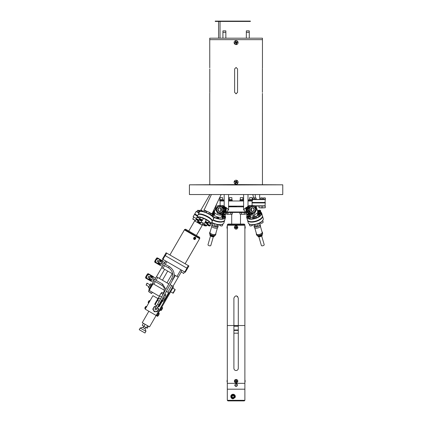 <?xml version="1.0" encoding="UTF-8"?>
<svg xmlns="http://www.w3.org/2000/svg" width="422" height="422" viewBox="0 0 422 422"><rect width="100%" height="100%" fill="white"/><g stroke="black" fill="none" stroke-linecap="round" stroke-linejoin="round"><path stroke-width="0.63" d="M189.425 184.82L235.729 184.588L236.093 184.957L189.425 184.82L189.425 194.542L282.766 194.542L282.766 184.82L236.093 184.957L236.462 184.588L282.766 184.82M282.766 194.542L189.425 194.542M234.906 181.782L235.049 181.492M237.56 92.36L236.093 93.821L234.632 92.36L234.632 68.934L236.093 67.473L237.56 68.934L237.56 92.36L235.945 93.816M262.426 93.394L262.447 184.588M262.405 92.36C262.452 94.248 262.452 94.248 262.405 92.36L262.405 68.934C262.452 67.045 262.452 67.045 262.405 68.934M262.442 67.589L262.41 68.369M209.76 67.847L209.745 39.657L262.447 39.657L262.447 38.191L209.745 38.191L209.745 39.657L262.447 39.657L262.447 67.473M237.517 43.978L236.093 44.648L234.674 43.978M209.787 68.934C209.739 67.045 209.739 67.045 209.787 68.934L209.787 92.36C209.739 94.248 209.739 94.248 209.787 92.36M209.75 93.705L209.781 92.924M209.745 93.821L209.76 184.588M234.632 68.934L236.093 67.473M237.117 41.957L237.328 42.443M236.779 43.777L236.273 43.972M236.52 180.991L236.99 181.302L236.093 181.671M237 181.307L236.584 181.017M220.11 205.593L220.11 200.983L224.188 200.983M252.082 205.593L252.082 200.983L248.004 200.983M236.236 206.226L236.441 206.49L235.851 206.295M235.956 206.754L228.582 206.49L236.441 206.49M228.582 206.136L243.61 206.136M243.61 200.983L228.582 200.983M198.91 213.031L196.177 211.454L197.617 212.013M196.177 211.454L194.742 213.938L197.681 215.631M197.58 215.848L194.742 213.938M222.426 224.214A7.554 3.27 -163.9 0 1 222.31 224.261A7.554 3.27 -163.9 0 1 211.696 222.426M211.733 222.347A7.786 3.371 16.1 0 0 222.552 224.161A7.786 3.371 16.1 0 0 223.924 222.874L224.641 220.389A7.786 3.371 -163.9 0 1 212.809 220.068M212.946 219.783A7.554 3.27 16.1 0 0 223.264 221.323A7.554 3.27 -163.9 0 1 223.143 221.371A7.554 3.27 -163.9 0 1 212.946 219.783M218.596 217.873A7.786 3.371 16.1 0 0 216.961 217.356M216.713 217.615A7.554 3.27 -163.9 0 1 218.591 218.206M217.647 218.269A1.008 0.438 16.1 0 0 217.615 218.221A1.008 0.438 16.1 0 0 216.781 217.784M218.359 224.625L217.905 226.197A2.928 1.266 -163.9 0 1 215.336 226.746A2.928 1.266 -163.9 0 1 212.377 225.137A2.928 1.266 -163.9 0 1 212.277 224.573L212.73 223.001M218.047 225.696A3.16 1.371 -163.9 0 1 218.127 226.261A3.16 1.371 -163.9 0 1 215.352 226.851A3.16 1.371 -163.9 0 1 212.16 225.116A3.16 1.371 -163.9 0 1 212.055 224.504A3.16 1.371 -163.9 0 1 212.419 224.071M218.127 226.261L217.763 227.527A3.16 1.371 -163.9 0 1 214.988 228.117A3.16 1.371 -163.9 0 1 211.797 226.387A3.16 1.371 -163.9 0 1 211.686 225.775L212.055 224.504M217.393 227.959L215.663 233.962A2.928 1.266 -163.9 0 1 213.089 234.511A2.928 1.266 -163.9 0 1 210.135 232.907A2.928 1.266 -163.9 0 1 210.035 232.337L211.77 226.334M215.806 233.466A3.16 1.371 -163.9 0 1 215.885 234.025A3.16 1.371 -163.9 0 1 213.11 234.616A3.16 1.371 -163.9 0 1 209.919 232.886A3.16 1.371 -163.9 0 1 209.813 232.274A3.16 1.371 -163.9 0 1 210.177 231.842M209.813 232.274L209.565 233.123A3.16 1.371 16.1 0 0 209.676 233.741A3.16 1.371 16.1 0 0 209.755 233.867A3.16 1.371 16.1 0 0 212.224 235.318A3.16 1.371 16.1 0 0 215.083 235.402A3.16 1.371 16.1 0 0 215.642 234.88L215.885 234.025M215.02 235.429A3.044 1.319 -163.9 0 1 214.962 235.455A3.044 1.319 -163.9 0 1 212.208 235.37A3.044 1.319 -163.9 0 1 209.834 233.973A3.044 1.319 -163.9 0 1 209.797 233.92M214.265 236.151L214.228 236.294A2.194 0.95 -163.9 0 1 212.298 236.705A2.194 0.95 -163.9 0 1 210.082 235.502A2.194 0.95 -163.9 0 1 210.008 235.075L210.045 234.933M213.326 236.774L210.805 245.509A1.466 0.633 -163.9 0 1 209.518 245.783A1.466 0.633 -163.9 0 1 208.041 244.982A1.466 0.633 -163.9 0 1 207.993 244.697L210.515 235.961M212.867 223.064A3.661 1.583 16.1 0 0 214.27 223.961M217.356 224.678A3.661 1.583 16.1 0 0 218.211 224.609M216.75 203.794L214.46 211.733A4.394 1.904 16.1 0 0 218.422 214.856A4.394 1.904 16.1 0 0 222.869 214.255L222.473 215.637M213.986 213.379L214.46 211.733A4.394 1.904 16.1 0 0 214.877 212.952A4.394 1.904 16.1 0 0 219.303 215.041A4.394 1.904 16.1 0 0 222.869 214.255A1.757 0.76 -163.9 0 0 224.768 214.687A1.757 0.76 -163.9 0 0 225.485 214.044M214.118 214.972A4.394 1.904 16.1 0 0 214.244 215.136A4.394 1.904 16.1 0 0 218.111 217.114A4.394 1.904 16.1 0 0 221.903 216.85M212.989 219.698A7.786 3.371 16.1 0 0 223.386 221.27A7.786 3.371 16.1 0 0 224.757 219.983L225.475 217.499A7.786 3.371 -163.9 0 1 224.689 218.485M224.947 217.847A7.554 3.27 16.1 0 0 225.053 215.779A7.786 3.371 -163.9 0 1 225.475 217.499M224.377 218.665A7.786 3.371 -163.9 0 1 214.249 217.494M214.381 217.209A7.554 3.27 16.1 0 0 223.402 218.67M216.818 217.826A1.008 0.438 -163.9 0 1 217.251 217.325A1.008 0.438 -163.9 0 1 218.559 217.826A1.008 0.438 -163.9 0 1 218.127 218.332A1.008 0.438 -163.9 0 1 216.818 217.826M222.848 218.211A1.008 0.438 -163.9 0 1 222.204 217.826A1.008 0.438 -163.9 0 1 222.294 217.377A1.008 0.438 -163.9 0 1 223.249 217.425M222.758 214.65A1.008 0.438 -163.9 0 1 223.607 214.729M223.206 215.521A1.008 0.438 -163.9 0 1 222.605 215.178M212.888 211.965A1.008 0.438 -163.9 0 1 213.896 212.44A1.008 0.438 -163.9 0 1 213.69 212.925A1.008 0.438 -163.9 0 1 212.53 212.714M212.292 214.629A1.008 0.438 -163.9 0 1 213.537 215.136A1.008 0.438 -163.9 0 1 213.237 215.631A1.008 0.438 -163.9 0 1 211.976 215.294M256.085 206.031L257.731 211.733A4.394 1.904 -16.1 0 1 257.315 212.952A4.394 1.904 -16.1 0 1 252.889 215.041A4.394 1.904 -16.1 0 1 249.323 214.255A4.394 1.904 -16.1 0 0 253.764 214.856A4.394 1.904 -16.1 0 0 257.731 211.733L258.206 213.379M250.483 216.977A4.394 1.904 -16.1 0 0 252.403 217.325M252.741 217.309A4.394 1.904 -16.1 0 0 255.801 216.56M256.085 216.428A4.394 1.904 -16.1 0 0 257.631 215.452M247.097 215.853A7.554 3.27 -16.1 0 0 247.076 217.636M248.769 218.665A7.554 3.27 -16.1 0 0 254.313 218.469M255.801 218.042A7.554 3.27 -16.1 0 0 260.052 215.758M261.118 215.125A7.786 3.371 163.9 0 1 260.944 215.336A7.786 3.371 163.9 0 1 254.503 218.744A7.786 3.371 163.9 0 1 247.751 218.633M247.266 218.306A7.786 3.371 163.9 0 1 246.717 217.499A7.786 3.371 163.9 0 1 247.07 215.848M246.717 217.499L247.434 219.983A7.786 3.371 -16.1 0 0 248.806 221.27A7.786 3.371 -16.1 0 0 261.661 217.821A7.786 3.371 -16.1 0 0 261.93 217.483A7.786 3.371 -16.1 0 0 262.4 215.663L261.682 213.179A7.786 3.371 163.9 0 1 261.149 215.088M261.519 218.026A7.554 3.27 163.9 0 1 249.049 221.371A7.554 3.27 163.9 0 1 248.927 221.323A7.554 3.27 -16.1 0 0 261.519 218.026A7.554 3.27 -16.1 0 0 261.851 217.588A7.554 3.27 163.9 0 1 261.777 217.694A7.554 3.27 163.9 0 1 261.519 218.026M260.189 211.839A7.786 3.371 163.9 0 1 260.316 211.886A7.786 3.371 163.9 0 1 260.664 212.05M260.854 212.16A7.786 3.371 163.9 0 1 261.682 213.179M261.244 214.302A7.554 3.27 -16.1 0 0 260.843 212.229M260.68 212.108A7.554 3.27 -16.1 0 0 260.073 211.786A7.554 3.27 -16.1 0 0 259.599 211.622M260.036 212.44A1.008 0.438 163.9 0 1 258.728 212.946A1.008 0.438 163.9 0 1 258.296 212.44A1.008 0.438 163.9 0 1 259.604 211.939A1.008 0.438 163.9 0 1 260.036 212.44M254.266 218.316A1.008 0.438 163.9 0 1 253.633 217.826A1.008 0.438 163.9 0 1 254.171 217.478M262.684 220.479A7.554 3.27 163.9 0 1 262.611 220.585A7.554 3.27 163.9 0 1 262.352 220.917A7.554 3.27 163.9 0 1 249.882 224.261A7.554 3.27 163.9 0 1 249.761 224.214M247.55 220.389L248.268 222.874A7.786 3.371 -16.1 0 0 249.639 224.161A7.786 3.371 -16.1 0 0 262.495 220.711A7.786 3.371 -16.1 0 0 262.764 220.374A7.786 3.371 -16.1 0 0 263.233 218.554L262.516 216.069A7.786 3.371 163.9 0 1 261.777 218.227A7.786 3.371 163.9 0 1 253.759 221.956A7.786 3.371 163.9 0 1 247.55 220.389A7.786 3.371 163.9 0 1 247.508 220.178M254.086 217.699A7.786 3.371 -16.1 0 0 253.596 217.873M253.601 218.206A7.554 3.27 163.9 0 1 254.176 218M259.461 223.001L259.915 224.573A2.928 1.266 163.9 0 1 259.388 225.628A2.928 1.266 163.9 0 1 256.391 226.814A2.928 1.266 163.9 0 1 254.287 226.192L253.833 224.625M259.767 224.071A3.16 1.371 163.9 0 1 260.137 224.504A3.16 1.371 163.9 0 1 259.572 225.649A3.16 1.371 163.9 0 1 256.333 226.93A3.16 1.371 163.9 0 1 254.06 226.261A3.16 1.371 163.9 0 1 254.144 225.696M260.137 224.504L260.506 225.775A3.16 1.371 163.9 0 1 259.936 226.915A3.16 1.371 163.9 0 1 256.697 228.196A3.16 1.371 163.9 0 1 254.429 227.527L254.06 226.261M260.421 226.334L262.157 232.337A2.928 1.266 163.9 0 1 261.629 233.392A2.928 1.266 163.9 0 1 258.633 234.579A2.928 1.266 163.9 0 1 256.529 233.962L254.798 227.959M262.009 231.842A3.16 1.371 163.9 0 1 262.378 232.274A3.16 1.371 163.9 0 1 261.814 233.413A3.16 1.371 163.9 0 1 258.575 234.695A3.16 1.371 163.9 0 1 256.302 234.025A3.16 1.371 163.9 0 1 256.386 233.466M256.302 234.025L256.55 234.88A3.16 1.371 -16.1 0 0 257.109 235.402A3.16 1.371 -16.1 0 0 262.062 234.268A3.16 1.371 -16.1 0 0 262.437 233.867A3.16 1.371 -16.1 0 0 262.626 233.123L262.378 232.274M262.394 233.92A3.044 1.319 163.9 0 1 262.357 233.973A3.044 1.319 163.9 0 1 261.999 234.358A3.044 1.319 163.9 0 1 257.225 235.455A3.044 1.319 163.9 0 1 257.167 235.429M261.735 235.297A2.342 1.013 163.9 0 1 257.953 236.083M253.981 224.609A3.661 1.583 -16.1 0 0 254.835 224.678M257.921 223.961A3.661 1.583 -16.1 0 0 259.229 223.154A3.661 1.583 -16.1 0 0 259.324 223.064M262.141 234.933L262.183 235.075A2.194 0.95 163.9 0 1 261.788 235.866A2.194 0.95 163.9 0 1 259.541 236.758A2.194 0.95 163.9 0 1 257.963 236.294L257.921 236.151M261.677 235.961L264.198 244.697A1.466 0.633 163.9 0 1 263.94 245.229A1.466 0.633 163.9 0 1 262.437 245.82A1.466 0.633 163.9 0 1 261.387 245.509L258.865 236.774M206.1 211.042A4.394 1.261 25.3 0 1 210.082 212.952A4.394 1.261 25.3 0 1 210.167 213.015A4.394 1.261 25.3 0 0 206.1 211.042M200.002 211.554L200.292 211.464A7.554 2.168 25.3 0 1 210.863 215.136A7.554 2.168 25.3 0 1 213.321 217.631L213.437 217.91A7.786 2.231 -154.7 0 0 210.9 215.336A7.786 2.231 -154.7 0 0 200.002 211.554A7.786 2.231 -154.7 0 0 199.395 212.008L198.219 214.492A7.786 2.231 25.3 0 1 202.639 214.429A7.786 2.231 25.3 0 1 209.729 217.821A7.786 2.231 25.3 0 1 212.298 221.149A7.786 2.231 25.3 0 1 212.166 221.339M212.008 220.653A7.554 2.168 -154.7 0 0 209.497 218.026A7.554 2.168 -154.7 0 0 198.788 214.408M212.298 221.149L213.474 218.665A7.786 2.231 -154.7 0 0 213.437 217.91M247.667 206.585A3.513 3.46 90 0 0 245.952 209.607M248.827 205.989L246.685 209.618L248.896 213.368L246.532 209.618L245.942 209.618A3.513 3.46 90 0 0 247.667 212.656M246.685 209.618L248.663 205.873L248.073 205.873L245.942 209.618L248.073 213.368L248.663 213.368M254.223 209.618A1.873 1.846 -90 0 1 252.382 211.496A1.873 1.846 -90 0 1 250.536 209.618A1.873 1.846 -90 0 1 252.382 207.745A1.873 1.846 -90 0 1 254.223 209.618M250.726 209.618A1.641 1.614 90 0 0 252.34 211.258A1.641 1.614 90 0 0 253.954 209.618A1.641 1.614 90 0 0 252.34 207.983A1.641 1.614 90 0 0 250.726 209.618M251.169 210.752A1.641 1.614 90 0 0 251.169 208.489M254.35 213.527L256.571 209.618L254.392 205.593L249.054 205.593L246.764 209.618L247.529 209.618L249.819 205.593L247.682 209.618L249.903 213.527L254.392 213.648L249.819 213.648L247.682 209.618M254.35 205.709L249.903 205.709M256.571 209.618L254.392 213.648M254.392 205.593L256.681 209.618M249.903 213.527L249.054 213.648L246.764 209.618M246.712 207.424L246.19 207.424L243.642 209.618L245.425 211.818L246.712 211.818M243.61 194.774L243.61 210.003L243.642 209.618L246.664 207.482M225.527 207.482L228.55 209.618L228.582 210.003L228.582 194.774M221.655 209.618A1.873 1.846 90 0 1 219.809 211.496A1.873 1.846 90 0 1 217.968 209.618A1.873 1.846 90 0 1 219.809 207.745A1.873 1.846 90 0 1 221.655 209.618M218.237 209.618A1.641 1.614 -90 0 0 219.851 211.258A1.641 1.614 -90 0 0 221.466 209.618A1.641 1.614 -90 0 0 219.851 207.983A1.641 1.614 -90 0 0 218.237 209.618M221.022 208.489A1.641 1.614 -90 0 0 221.022 210.752M223.38 213.252L224.119 213.368L226.25 209.618L224.119 205.873L223.528 205.873L225.659 209.618L223.317 213.368M215.51 209.618L217.794 205.593L215.621 209.618L217.842 213.527L222.373 213.648L217.794 213.648L215.621 209.618M217.794 205.593L222.373 205.593L217.842 205.709M222.288 213.527L224.662 209.618L222.373 213.648L223.138 213.648L225.427 209.618L223.138 205.593L222.373 205.593L224.662 209.618L225.427 209.618M224.509 209.618L222.288 205.709M223.444 213.252L225.506 209.618L226.25 209.618A3.513 3.46 -90 0 1 224.551 212.635M225.506 209.618L223.444 205.989M226.239 209.607A3.513 3.46 -90 0 0 224.525 206.585M225.48 211.818L226.767 211.818L228.55 209.618L226.002 207.424L225.48 207.424M255.737 207.951L255.943 206.031L254.645 206.031L265.021 206.031L265.259 202.929L252.082 202.692L265.021 202.692L265.259 199.59L252.198 199.59M249.682 200.635L249.682 200.983M252.198 199.358L265.259 199.59M252.082 202.46L265.259 202.46M249.27 38.191L249.27 32.336L246.342 32.336L246.342 30.875L249.27 30.875L249.27 32.336M246.342 38.191L246.342 32.336M225.849 38.191L225.849 32.336L222.922 32.336L222.922 30.875L225.849 30.875L225.849 32.336M222.922 38.191L222.922 32.336M181.027 271.847L183.765 273.43L181.027 271.847L181.893 270.349M168.61 292.699L169.117 292.995L172.978 286.301L171.712 285.567L167.845 292.261L166.363 291.407L168.61 292.699L164.744 299.393L163.551 298.707M154.083 280.852L152.585 283.447L164.348 290.241L153.851 284.18L155.349 281.579M171.712 285.567L170.103 284.639M168.832 283.906L156.446 276.753L154.816 279.58M180.848 269.748L176.982 276.442L178.248 277.17L172.835 286.554L173.463 286.918L156.773 315.825L156.145 315.461L165.25 299.689L164.744 299.393M193.74 237.797C195.244 236.716 195.866 237.074 195.602 238.873C194.183 239.997 193.561 239.638 193.74 237.797M185.116 263.755L199.606 238.657L184.393 229.874L184.614 229.489L199.828 238.277L199.606 238.657L184.393 229.874L182.879 232.585M169.902 254.972L182.642 232.907M194.98 238.119A0.659 0.575 120 0 0 194.843 237.702M194.21 238.799A0.659 0.575 120 0 0 194.637 238.71M182.995 232.422L183.96 230.628M193.545 238.509L194.584 239.606M148.275 276.647A0.733 0.733 0 0 0 148.544 277.65A0.733 0.733 0 0 0 149.541 277.381A0.733 0.733 0 0 0 149.272 276.384A0.733 0.733 0 0 0 148.275 276.647M153.091 283.742L149.224 290.436L148.718 290.141L152.585 283.447M159.442 296.334L149.224 290.436M169.117 292.995L165.25 299.689M184.614 229.489L185.617 229.225L199.559 237.275L199.828 238.277M196.388 235.444L202.544 224.784M188.782 231.056L194.642 220.912L202.249 225.301L194.642 220.912L194.938 220.395M148.423 301.661C148.075 302.268 148.075 302.268 148.423 301.661C148.075 302.268 148.075 302.268 148.423 301.661L148.945 301.698L148.649 301.266C149.003 300.664 149.003 300.664 148.649 301.266C149.003 300.664 149.003 300.664 148.649 301.266L149.056 301.503M149.989 300.823L149.604 300.601L148.322 302.822L148.143 302.152M148.708 303.043L148.322 302.822M161.7 309.822L162.354 308.688L161.7 309.822M147.246 283.141L146.133 285.066L146.946 283.22L150.063 284.766L150.596 283.842L149.087 286.459L149.842 285.541L150.823 286.105L149.652 288.136L148.417 287.614L149.483 288.421L149.652 288.136M150.686 284.085L149.842 285.541M148.671 287.572L149.087 286.459L148.417 287.614M151.662 284.65L151.825 284.365L150.849 283.8M151.825 284.365L150.823 286.105M149.704 288.221L150.258 287.451M157.401 260.838A0.733 0.733 0 0 0 157.691 261.835A0.733 0.733 0 0 0 158.683 261.545A0.733 0.733 0 0 0 158.398 260.553A0.733 0.733 0 0 0 157.401 260.838M173.036 279.327C175.283 274.078 174.017 269.811 169.227 266.535L162.259 262.684L161.552 263.966L168.515 267.812C172.572 270.597 173.653 274.194 171.754 278.615L173.036 279.327L156.377 309.495A0.733 0.733 0 0 0 156.093 308.498A0.733 0.733 0 0 0 155.096 308.783A0.733 0.733 0 0 0 155.38 309.78A0.733 0.733 0 0 0 156.377 309.495M162.56 308.097L161.927 309.194L162.56 308.097M160.624 309.421L160.196 310.149L160.967 310.592L161.927 309.194L161.288 310.291L161.389 309.864L160.624 309.421L161.468 307.954L162.233 308.398L161.389 309.864M161.737 307.327L161.468 307.954M161.89 307.221L162.655 307.664M184.63 271.932L183.507 273.498M173.263 293.121L175.162 289.824L175.056 289.423L172.862 293.227L173.263 293.121L170.578 291.913M172.772 288.11L175.056 289.423L175.162 289.824M165.276 295.716L165.862 294.698L164.865 294.123M158.013 306.53L159.236 306.562L161.505 302.632L160.492 302.046M158.435 306.778L162.301 300.079L161.747 299.762M159.221 301.313L157.575 300.364L158.878 298.106L158.371 297.811L157.068 300.068L157.575 300.364L155.011 304.8L156.747 305.797M160.481 299.029L158.878 298.106M162.301 300.079L162.808 300.374L161.505 302.632M155.011 304.8L154.8 303.998L157.068 300.068M162.881 297.71L163.979 298.343L165.445 295.811L164.295 295.147M163.029 294.419L161.009 293.248L159.542 295.785L161.615 296.982M163.81 293.517L161.758 292.33L161.172 293.343M162.903 299.831L164.111 300.527L164.759 299.404L164.111 300.527L162.792 300.026M149.209 290.426L148.56 291.555L151.735 293.385L152.384 292.261L151.735 293.385M148.56 291.555L151.429 293.469M145.084 307.443C144.735 308.049 144.735 308.049 145.084 307.443C144.735 308.049 144.735 308.049 145.084 307.443L145.49 307.68L145.717 307.285L145.316 307.047C145.664 306.446 145.664 306.446 145.316 307.047C145.664 306.446 145.664 306.446 145.316 307.047L145.717 307.285M146.65 306.604L146.265 306.383L144.983 308.603L144.804 307.933M145.368 308.825L144.983 308.603M158.361 315.603L159.015 314.469L158.361 315.603M188.286 265.586L186.819 268.123L165.266 255.679L166.732 253.142L188.919 265.955L185.258 272.29L184.752 272L186.946 268.197L187.452 268.487M166.732 253.142L166.099 252.778L164.633 255.315L186.946 268.197M157.49 307.48A2.416 2.416 0 0 1 154.531 311.23A2.416 2.416 0 0 1 156.209 306.768M156.314 306.578L154.257 306.578L152.78 309.136L154.257 311.7L157.216 311.7L158.693 309.136L157.612 307.258M193.883 238.103L194.067 237.776L193.883 238.103L194.431 238.419L194.062 239.052L194.347 239.216L194.711 238.578L195.259 238.894L195.449 238.572L194.901 238.256L195.265 237.623L194.985 237.459L194.616 238.092L194.284 237.902M165.139 255.605L162.945 259.409L162.438 259.119L164.633 255.315M162.945 259.409L184.752 272M157.897 258.828L157.897 258.828A2.374 2.374 0 0 1 159.226 259.14L160.392 261.529A2.374 2.374 0 0 1 160.371 261.645M158.677 263.476L159.664 262.927L156.857 263.249C154.135 261.846 156.652 257.483 159.226 259.14L160.328 260.559M160.402 260.975A2.374 2.374 0 0 0 160.334 260.58L160.397 261.492A2.374 2.374 0 0 0 160.413 261.06M158.261 263.555A2.374 2.374 0 0 0 158.656 263.486L157.738 263.544A2.374 2.374 0 0 0 158.176 263.56M156.878 263.259A2.374 2.374 0 0 0 157.696 263.539L156.857 263.249L155.76 261.83M158.382 258.844L159.226 259.14A2.374 2.374 0 0 1 160.318 260.516M159.664 262.927A2.374 2.374 0 0 1 158.719 263.465M160.603 261.772L160.603 259.715L162.349 260.722L161.046 259.968L161.262 260.77L160.666 261.804M155.734 259.567L156.599 258.074L157.395 257.863L158.044 258.238L155.481 259.715L155.481 262.674L154.837 262.299L154.621 261.498L155.481 260.01M158.767 264.568L160.007 265.285L158.767 264.568L158.925 264.288M159.933 263.075L159.284 264.193L158.487 264.409L158.044 264.151L159.922 263.07M159.284 264.193L160.302 264.779L160.007 265.285M161.325 260.131L161.167 260.411M156.831 263.233A2.374 2.374 0 0 1 155.771 261.867M155.676 261.323A2.374 2.374 0 0 1 155.692 260.896L155.75 261.809A2.374 2.374 0 0 1 155.681 261.408M155.976 260.031L155.697 260.854A2.374 2.374 0 0 1 155.792 260.443M155.808 260.4A2.374 2.374 0 0 1 155.945 260.089M157.406 258.908L155.987 260.01A2.374 2.374 0 0 1 156.209 259.694M156.23 259.667A2.374 2.374 0 0 1 156.963 259.082M156.973 259.076A2.374 2.374 0 0 1 157.369 258.918M158.35 258.844L157.427 258.902A2.374 2.374 0 0 1 157.828 258.834M155.481 262.674L158.044 264.151M160.603 259.715L158.044 258.238M161.262 260.77L162.275 261.355L161.689 262.373M160.302 264.779L160.956 263.639M162.423 266.409L160.102 265.121M196.288 218.549L193.134 216.729L193.666 217.441L192.801 218.944L195.539 220.527L196.161 219.445M203.794 223.291L204.142 223.486L203.794 223.291M197.427 216.164L194.452 214.445L193.134 216.729M194.932 214.318L194.452 214.445M158.05 315.645L157.628 316.373L156.863 315.93L158.551 313.003L159.321 313.446L158.05 315.645L157.285 315.202M158.129 313.736L158.899 314.179M158.915 314.411L158.261 315.545L158.915 314.411M158.588 314.976C157.649 316.606 157.649 316.606 158.588 314.976C159.527 313.346 159.527 313.346 158.588 314.976M148.776 274.648A2.374 2.374 0 0 1 150.095 274.965L151.255 277.354A2.374 2.374 0 0 1 151.229 277.512M149.546 279.301L150.496 278.778L147.721 279.069C144.999 277.665 147.515 273.303 150.095 274.965L151.192 276.378M151.271 276.8A2.374 2.374 0 0 0 151.197 276.405L151.261 277.312A2.374 2.374 0 0 0 151.276 276.885M149.124 279.38A2.374 2.374 0 0 0 149.52 279.306L148.602 279.369A2.374 2.374 0 0 0 149.04 279.385L149.056 279.385M147.747 279.084A2.374 2.374 0 0 0 148.56 279.364L147.721 279.069L146.624 277.655M149.246 274.669L150.095 274.965A2.374 2.374 0 0 1 151.181 276.341M150.496 278.778A2.374 2.374 0 0 1 149.989 279.127M149.979 279.132A2.374 2.374 0 0 1 149.583 279.29M155.612 278.203L153.339 276.837L153.144 277.18L153.434 276.668L151.915 275.793L153.339 276.837M153.286 282.228L150.965 280.941M146.603 275.392L147.463 273.899L148.259 273.683L148.908 274.057L146.344 275.534L146.344 278.494L145.701 278.124L145.484 277.323L146.344 275.83M149.351 280.229L150.87 281.11L151.166 280.604L150.153 280.018L148.908 279.976L150.738 278.916M151.472 277.65L151.472 275.534L151.915 275.793L152.126 276.595L151.503 277.671M150.775 278.937L150.153 280.018M152.126 276.595L153.144 277.18L152.521 278.256M151.166 280.604L151.788 279.522M152.194 275.956L152.031 276.231M147.7 279.058A2.374 2.374 0 0 1 146.634 277.692M146.54 277.148A2.374 2.374 0 0 1 146.555 276.721L146.619 277.629A2.374 2.374 0 0 1 146.545 277.233M146.84 275.851L146.561 276.679A2.374 2.374 0 0 1 146.656 276.268M146.671 276.225A2.374 2.374 0 0 1 146.809 275.909M148.27 274.733L146.856 275.83A2.374 2.374 0 0 1 147.072 275.513M147.093 275.487A2.374 2.374 0 0 1 148.233 274.743M149.214 274.664L148.296 274.727A2.374 2.374 0 0 1 148.692 274.653M146.344 278.494L148.908 279.976M151.472 275.534L148.908 274.057M140.199 328.026L139.234 329.698L144.962 333.011L145.933 331.333L140.199 328.026L142.599 327.382L145.289 328.933L145.933 331.333M156.145 315.461L145.189 309.136L152.949 295.695L157.933 298.576M162.37 301.134L163.905 302.02M148.845 311.246L142.261 322.656L149.552 326.865L156.14 315.456M148.417 326.211L147.246 328.242L146.439 327.778L147.616 325.747M143.396 323.31L142.225 325.341L143.928 326.327L145.099 324.296M146.439 327.778L143.928 326.327M164.939 262.563L162.201 260.981L164.939 262.563L165.804 261.06M180.183 273.825L179.593 274.843M176.982 276.442L174.18 274.822M172.667 273.947L162.987 268.36L164.559 265.628M172.978 286.301L181.154 272.143M163.277 264.921L161.716 267.627L162.987 268.36M164.622 262.595L164.01 263.655M195.259 238.894L194.241 238.198L195.449 238.572M194.336 238.04L194.901 238.256M194.616 238.092L194.067 237.776M193.809 237.844A1.139 0.986 -60 0 1 195.523 238.831A1.139 0.986 -60 0 1 193.809 237.844M226.018 21.1L250.367 21.1L250.367 21.438L215.231 21.438L215.231 21.1L226.018 21.1M236.726 227.163L236.726 227.669M236.278 228.07L235.914 228.07M235.439 227.595L235.465 227.163M235.914 226.762L236.278 226.762M236.109 295.875L236.615 295.938M237.317 296.249L237.686 296.56M244.881 325.536L238.293 325.536L238.293 298.074C236.826 295.236 235.36 295.236 233.899 298.074L233.899 325.536L227.31 325.536L227.31 224.789L244.881 224.789L244.881 225.227L227.31 225.227L244.881 225.227L244.881 325.536L233.899 325.536L233.899 368.343C234.031 369.677 234.759 370.411 236.093 370.537C237.428 370.411 238.161 369.677 238.293 368.343L238.293 325.536L227.31 325.536L227.31 389.189L244.881 389.189L227.31 389.189L227.31 400.314L244.881 400.314L244.881 383.334L227.31 383.334L244.881 383.334L244.881 325.536M237.312 227.163L237.312 227.669M236.341 228.708L235.861 228.708M234.875 227.653L234.88 227.163M235.851 226.123L236.32 226.118M227.31 224.789L228.044 224.056L244.148 224.056L244.881 224.789M235.17 227.163A0.96 0.96 0 0 0 235.159 227.627M235.887 228.355A0.96 0.96 0 0 0 236.304 228.355M237.022 227.669A0.96 0.96 0 0 0 237.022 227.163M234.384 227.416A1.709 1.709 0 0 0 236.093 229.125A1.709 1.709 0 0 0 237.808 227.416A1.709 1.709 0 0 0 236.093 225.707A1.709 1.709 0 0 0 234.384 227.416M235.845 227.163L235.845 226.06L235.972 227.289L234.737 227.163L234.737 227.669L235.972 227.542L234.737 227.669M235.845 226.06L236.346 226.06L236.22 227.289L237.454 227.163L237.454 227.669L236.346 227.669L236.346 228.777L235.845 228.777L235.972 227.542M235.845 228.777L235.845 227.669M236.346 227.669L236.346 228.777M236.346 226.06L236.346 227.163M236.304 226.477A0.96 0.96 0 0 0 235.887 226.477M244.881 226.746A1.709 0.855 90 0 1 244.95 227.416A1.709 0.855 90 0 1 244.881 228.091M244.881 226.055A1.709 0.855 90 0 1 245.214 227.416A1.709 0.855 90 0 1 244.881 228.777M227.31 228.091A1.709 0.855 -90 0 1 227.242 227.416A1.709 0.855 -90 0 1 227.31 226.746M227.31 228.777A1.709 0.855 -90 0 1 226.973 227.416A1.709 0.855 -90 0 1 227.31 226.055M236.341 382.432L235.851 382.432M234.875 381.382L234.88 380.892M235.851 379.853L236.341 379.853M236.12 370.537L236.404 370.516M237.649 369.894L237.918 369.566M238.092 369.25L238.293 368.343M235.914 380.486L236.278 380.486M236.753 380.961L236.726 381.393M236.278 381.799L235.914 381.799M235.439 381.324L235.465 380.892M237.317 380.902L237.312 381.393M233.899 333.174L238.293 333.174M238.293 330.421L233.899 330.421M233.899 330.009L238.293 330.009M233.899 326.217L238.293 326.217M238.293 330.247L233.899 330.247L238.293 330.247M236.093 383.809L237.375 385.091L236.093 386.373L234.817 385.091L236.093 383.809M237.354 384.838A1.282 1.282 0 0 0 235.845 383.835M234.838 384.838A1.282 1.282 0 0 0 237.28 385.581M235.265 396.084A2.258 2.258 0 0 0 230.792 396.543C232.221 393.605 233.73 393.605 235.312 396.543L235.297 396.274M235.254 396.042L235.112 395.62M235.086 395.562L235.312 396.543A2.258 2.258 0 0 0 235.297 396.311M235.107 397.487L235.312 396.543C233.73 399.481 232.221 399.481 230.792 396.543M244.881 400.314L244.296 400.9L227.896 400.9L227.31 400.314M235.249 397.076L235.08 397.535M230.971 397.429A2.258 2.258 0 0 0 231.182 397.814M231.451 398.141A2.258 2.258 0 0 0 232.965 398.801M235.123 397.44A2.258 2.258 0 0 0 235.312 396.543M231.441 396.543A1.609 1.609 0 0 0 233.049 398.152A1.609 1.609 0 0 0 234.658 396.543A1.609 1.609 0 0 0 233.049 394.934A1.609 1.609 0 0 0 231.441 396.543M231.219 396.543A1.83 1.83 0 0 0 233.049 398.373A1.83 1.83 0 0 0 234.88 396.543A1.83 1.83 0 0 0 233.049 394.712A1.83 1.83 0 0 0 231.219 396.543M233.049 397.598L233.967 397.07L233.967 396.015L233.049 395.488L232.137 396.015L232.137 397.07L233.049 397.598M233.967 396.543A0.918 0.918 0 0 0 233.049 395.63A0.918 0.918 0 0 0 232.137 396.543A0.918 0.918 0 0 0 233.049 397.461A0.918 0.918 0 0 0 233.967 396.543M234.384 381.145A1.709 1.709 0 0 0 236.093 382.854A1.709 1.709 0 0 0 237.808 381.145A1.709 1.709 0 0 0 236.093 379.431A1.709 1.709 0 0 0 234.384 381.145M235.17 380.892A0.96 0.96 0 0 0 235.159 381.351M235.887 382.079A0.96 0.96 0 0 0 236.304 382.079M237.022 381.393A0.96 0.96 0 0 0 237.032 380.934M235.845 380.892L235.845 379.784L235.972 381.019L234.737 380.892L234.737 381.393L235.972 381.266L234.737 381.393M237.454 380.892L236.22 381.019L237.454 380.892L237.454 381.393L236.346 381.393L236.346 382.501L235.845 382.501L235.972 381.266M235.845 382.501L235.845 381.393M236.346 381.393L236.346 382.501M235.845 379.784L236.346 379.784L236.22 381.019M236.346 379.784L236.346 380.892M236.304 380.206A0.96 0.96 0 0 0 235.887 380.206M227.31 382.374A1.709 0.855 -90 0 1 227.052 381.103A1.709 0.855 -90 0 1 227.31 379.911M244.881 379.911A1.709 0.855 90 0 1 245.14 381.145A1.709 0.855 90 0 1 244.881 382.374M243.61 206.838L228.582 206.838M225.332 211.992L246.859 211.992M247.223 212.345L225.121 212.519M236.183 182.584L235.497 183.681L236.141 182.394L237.28 183.275L236.141 182.394L236.288 182.156L237.581 182.8L237.28 183.275M235.497 183.681L235.017 183.38L235.903 182.241L234.611 181.597L234.912 181.122L236.009 181.808L236.695 180.716L237.175 181.017L236.484 182.109L237.581 182.8M235.017 183.38L235.708 182.288M237.781 183.259A1.989 1.989 0 0 0 237.153 180.51A1.989 1.989 0 0 0 234.41 181.138A1.989 1.989 0 0 0 235.033 183.881A1.989 1.989 0 0 0 237.781 183.259M235.281 183.042L236.025 182.615M235.202 181.302L235.566 182.198M235.386 182.905L236.051 182.394L235.676 182.267M265.259 202.929L252.082 202.929M254.508 205.799L265.259 205.799M201.405 222.125A7.554 2.168 -154.7 0 0 204.164 223.444M196.81 217.488A7.786 2.231 25.3 0 1 196.852 217.383A7.786 2.231 25.3 0 1 196.874 217.341A7.786 2.231 25.3 0 1 204.923 218.728A7.786 2.231 25.3 0 1 210.931 224.04A7.786 2.231 25.3 0 1 210.91 224.082A7.786 2.231 25.3 0 1 210.842 224.188M212.087 221.597A7.786 2.231 -154.7 0 0 212.108 221.555A7.786 2.231 -154.7 0 0 212.071 220.801A7.786 2.231 -154.7 0 0 206.02 216.206A7.786 2.231 -154.7 0 0 198.635 214.445A7.786 2.231 -154.7 0 0 198.05 214.856A7.786 2.231 -154.7 0 0 198.029 214.898A7.786 2.231 -154.7 0 0 198.008 214.94M198.635 214.445L198.926 214.355A7.554 2.168 25.3 0 1 206.089 216.064A7.554 2.168 25.3 0 1 211.955 220.521L212.071 220.801M210.683 223.929A7.554 2.168 -154.7 0 0 208.758 221.381M207.434 220.448A7.554 2.168 -154.7 0 0 202.133 217.9M200.55 217.435A7.554 2.168 -154.7 0 0 197.174 217.435M249.634 199.242L249.634 197.944M255.215 197.834L254.36 197.992L254.36 199.2L256.117 199.2L256.117 197.992L252.604 197.992L252.604 199.2L252.604 197.992M255.247 199.358L252.604 199.2M262.336 197.992L262.336 199.2L260.58 199.2L260.58 197.992L262.336 197.992M264.589 197.834L263.687 197.992L263.687 199.2L264.568 199.358L261.93 199.2M265.443 199.358L264.568 199.358L265.443 199.358L265.443 197.992L261.93 197.992M261.904 199.311L261.461 199.358M261.012 199.311L260.58 199.2M261.904 197.876L261.461 197.834M261.012 197.876L260.58 197.992M255.943 206.031L255.943 207.766L255.626 207.766M261.777 207.951L258.997 207.766L265.269 207.766L261.777 207.951M261.972 207.951L262.162 206.031L258.997 206.031L258.997 207.766M265.269 207.766L265.269 206.031L262.31 206.031M240.487 224.056L240.487 214.244L245.087 214.255L242.101 214.186M245.087 214.255L242.866 214.255L245.087 214.255L244.343 214.023L244.343 212.519L245.826 212.519L245.826 214.023L245.087 214.255L245.826 214.023M222.558 197.638L219.994 197.638L219.994 199.643L222.558 199.643L222.558 197.638M231.889 199.643L231.889 197.638L229.325 197.638L229.325 199.643L231.889 199.643M240.297 197.638L242.866 197.638L242.866 199.643L240.297 199.643L240.297 197.638M252.198 197.638L252.198 199.643L249.634 199.643L249.634 197.638L252.198 197.638M224.188 199.87L219.672 199.87L219.672 200.635L224.188 200.635M228.582 200.635L232.211 200.635L232.211 199.87L228.582 199.87M243.61 199.87L239.976 199.87L239.976 200.635L243.61 200.635M248.004 200.635L252.52 200.635L252.52 199.87L248.004 199.87M228.576 214.191L227.843 214.023L227.843 212.519L226.366 212.519L226.366 214.023L228.587 214.191M231.546 214.255L227.105 214.255L231.889 214.255L232.29 214.023L231.546 214.255L232.29 214.023L232.29 212.519L230.808 212.519L230.808 214.023L231.546 214.255M225.517 214.023L222.558 214.255L225.517 214.023L225.517 212.519L224.736 212.519M219.593 214.023L220.337 214.255L219.593 214.023L219.593 213.648M220.337 214.255L222.558 214.255L220.337 214.255M221.075 213.648L221.075 214.023L222.558 214.255M224.04 213.368L224.04 214.023M227.105 214.255L227.843 214.023L226.366 214.023L227.105 214.255M227.843 212.519L230.808 212.519M229.325 214.255L227.843 214.023M226.762 212.519L231.889 212.519M239.902 214.023L239.902 212.519L241.384 212.519L241.384 214.023M241.384 212.519L244.343 212.519L241.384 212.519M240.297 212.519L245.43 212.519M247.456 212.519L246.675 212.519L246.675 214.023L251.855 214.255L247.413 214.255L248.152 214.023L247.413 214.255L248.152 214.023L248.152 213.368M247.413 214.255L246.675 214.023M249.634 214.255L251.116 214.023L248.152 214.023M251.116 213.648L251.116 214.023M252.593 214.023L251.855 214.255L252.593 214.023L252.593 213.648M199.057 211.269L197.617 210.256L196.932 211.438L198.456 212.313L199.057 211.269L197.538 210.388L198.736 210.953M198.72 210.894L199.49 211.338C197.111 209.966 197.111 209.966 199.49 211.338L198.72 210.894M198.018 212.197L197.248 211.754M197.538 211.965L196.932 211.438M198.298 210.652L197.538 210.388M199.527 211.264L198.345 210.578L198.509 210.33L199.653 210.995M195.539 220.527L192.87 219.197M198.867 210.304L199.743 210.805M199.595 211.121L198.614 210.557M198.424 222.405L197.533 221.893L198.155 222.035M200.123 223.238L199.574 223.069M204.87 225.912L202.133 224.33L204.997 225.686M197.58 219.524A1.393 0.401 -154.7 0 0 196.151 219.424A1.393 0.401 -154.7 0 0 197.232 220.247A1.393 0.401 -154.7 0 0 198.556 220.564A1.393 0.401 -154.7 0 0 197.58 219.524M200.682 223.206A1.583 0.454 -154.7 0 0 200.825 223.185A1.583 0.454 -154.7 0 0 200.951 223.09A1.583 0.454 -154.7 0 0 200.075 222.194A1.583 0.454 -154.7 0 0 198.382 221.624A1.583 0.454 -154.7 0 0 198.092 221.74L198.662 220.532A1.583 0.454 -154.7 0 0 198.788 220.49A1.583 0.454 -154.7 0 0 198.91 220.4A1.583 0.454 -154.7 0 0 197.681 219.313A1.583 0.454 -154.7 0 0 196.051 219.05A1.583 0.454 -154.7 0 0 196.061 219.203A1.583 0.454 -154.7 0 0 196.135 219.324M198.91 220.4L199.622 218.897A1.583 0.454 -154.7 0 0 198.387 217.815A1.583 0.454 -154.7 0 0 196.763 217.546L196.051 219.05M197.074 219.472L196.874 219.894L196.552 219.482L197.079 219.472L198.261 220.289L197.733 220.3L197.934 219.873M196.874 219.894L197.733 220.3M202.349 210.984L201.885 210.425L201.146 210.414M200.904 210.341A0.95 0.274 25.3 0 1 200.925 210.33A0.95 0.274 25.3 0 1 201.821 210.546A0.95 0.274 25.3 0 1 202.56 211.105A0.95 0.274 25.3 0 1 202.565 211.127M202.987 211.491A1.757 0.506 -154.7 0 0 202.544 211.116L203.209 211.754M200.223 210.246A1.757 0.506 25.3 0 1 200.962 210.356A1.757 0.506 25.3 0 1 202.544 211.116L201.758 210.742L201.463 211.364M199.268 211.807L199.342 211.686A1.757 0.506 -154.7 0 0 199.411 211.976L200.033 210.246L201.758 210.742M199.922 211.58A1.757 0.506 -154.7 0 0 199.342 211.686L199.543 211.29L200.339 211.675M200.033 210.246L199.543 211.29M211.797 215.663L212.962 216.127L212.693 216.697M213.479 218.021L213.917 218.19L213.648 218.707L213.896 218.185M212.962 216.127L214.413 217.14L213.917 218.19M211.691 215.758A1.757 0.506 -154.7 0 0 211.095 215.125A1.757 0.506 -154.7 0 0 209.913 214.508M209.507 214.371L210.43 214.482L211.881 215.494L211.68 215.89M208.753 213.833L209.207 212.936L208.779 213.848M209.207 212.936L210.926 213.437L210.43 214.482M210.926 213.437L212.377 214.45L211.723 215.784M203.789 210.246A1.757 0.506 25.3 0 1 204.528 210.356A1.757 0.506 25.3 0 1 206.115 211.116A1.757 0.506 25.3 0 1 206.632 211.586M203.109 211.29L205.271 212.261M203.604 210.246L205.324 210.742L204.828 211.791M205.324 210.742L206.775 211.754L206.337 212.677M198.44 221.882A1.393 0.401 -154.7 0 0 198.187 222.12A1.393 0.401 -154.7 0 0 199.131 222.874A1.393 0.401 -154.7 0 0 200.445 223.275A1.393 0.401 -154.7 0 0 200.592 223.254A1.393 0.401 -154.7 0 0 200.107 222.489A1.393 0.401 -154.7 0 0 198.44 221.882M198.092 221.74A1.583 0.454 -154.7 0 0 198.097 221.893A1.583 0.454 -154.7 0 0 198.171 222.019M200.951 223.09L201.658 221.592A1.583 0.454 -154.7 0 0 200.788 220.695A1.583 0.454 -154.7 0 0 199.089 220.126A1.583 0.454 -154.7 0 0 199.042 220.126M198.915 222.589L198.588 222.172L199.115 222.162L198.915 222.589L200.297 222.985L199.115 222.162M203.868 224.937A1.393 0.401 -154.7 0 0 205.013 225.696A1.393 0.401 -154.7 0 0 206.2 225.949A1.393 0.401 -154.7 0 0 206.226 225.606A1.393 0.401 -154.7 0 0 204.696 224.699A1.393 0.401 -154.7 0 0 203.794 224.81A1.393 0.401 -154.7 0 0 203.868 224.937M206.284 225.897A1.583 0.454 -154.7 0 0 206.432 225.875A1.583 0.454 -154.7 0 0 206.553 225.786A1.583 0.454 -154.7 0 0 206.458 225.49A1.583 0.454 -154.7 0 0 204.944 224.541A1.583 0.454 -154.7 0 0 203.694 224.435A1.583 0.454 -154.7 0 0 203.699 224.588A1.583 0.454 -154.7 0 0 203.779 224.71M206.553 225.786L207.265 224.282A1.583 0.454 -154.7 0 0 207.17 223.987A1.583 0.454 -154.7 0 0 205.651 223.038A1.583 0.454 -154.7 0 0 204.406 222.932L203.694 224.435M205.372 225.686L204.19 224.868L205.577 225.264L205.904 225.675L205.372 225.686M204.717 224.857L204.517 225.279M208.442 225.633A1.393 0.401 -154.7 0 0 209.766 225.949A1.393 0.401 -154.7 0 0 208.79 224.91A1.393 0.401 -154.7 0 0 207.36 224.81A1.393 0.401 -154.7 0 0 208.442 225.633M209.85 225.897A1.583 0.454 -154.7 0 0 209.998 225.875A1.583 0.454 -154.7 0 0 210.119 225.786A1.583 0.454 -154.7 0 0 208.89 224.699A1.583 0.454 -154.7 0 0 207.26 224.435A1.583 0.454 -154.7 0 0 207.271 224.588A1.583 0.454 -154.7 0 0 207.344 224.71M210.119 225.786L210.831 224.282A1.583 0.454 -154.7 0 0 209.597 223.201A1.583 0.454 -154.7 0 0 208.21 222.821M209.143 225.264L209.47 225.675L208.937 225.686L209.143 225.258L208.289 224.857L208.083 225.279L208.937 225.686M208.083 225.279L207.756 224.868L208.289 224.857M207.582 223.275A1.393 0.401 -154.7 0 0 207.73 223.254A1.393 0.401 -154.7 0 0 207.239 222.489A1.393 0.401 -154.7 0 0 205.572 221.882A1.393 0.401 -154.7 0 0 205.324 222.12A1.393 0.401 -154.7 0 0 206.268 222.874A1.393 0.401 -154.7 0 0 207.582 223.275M207.814 223.206A1.583 0.454 -154.7 0 0 207.962 223.185A1.583 0.454 -154.7 0 0 208.083 223.09A1.583 0.454 -154.7 0 0 207.213 222.194A1.583 0.454 -154.7 0 0 205.514 221.624A1.583 0.454 -154.7 0 0 205.224 221.74A1.583 0.454 -154.7 0 0 205.229 221.893A1.583 0.454 -154.7 0 0 205.308 222.019M208.083 223.09L208.795 221.592A1.583 0.454 -154.7 0 0 207.919 220.695A1.583 0.454 -154.7 0 0 206.226 220.126A1.583 0.454 -154.7 0 0 205.936 220.237L205.224 221.74M207.107 222.568L207.434 222.985L206.901 222.99L205.72 222.172L207.107 222.568M210.072 213.036A0.95 0.274 25.3 0 1 211.406 213.474A0.95 0.274 25.3 0 1 211.738 213.822M202.149 220.221A1.393 0.401 -154.7 0 0 200.624 219.313A1.393 0.401 -154.7 0 0 199.717 219.424A1.393 0.401 -154.7 0 0 199.796 219.551A1.393 0.401 -154.7 0 0 200.941 220.31A1.393 0.401 -154.7 0 0 202.122 220.564A1.393 0.401 -154.7 0 0 202.149 220.221M202.212 220.511A1.583 0.454 -154.7 0 0 202.354 220.49A1.583 0.454 -154.7 0 0 202.481 220.4A1.583 0.454 -154.7 0 0 202.386 220.105A1.583 0.454 -154.7 0 0 200.867 219.155A1.583 0.454 -154.7 0 0 199.622 219.05A1.583 0.454 -154.7 0 0 199.627 219.203A1.583 0.454 -154.7 0 0 199.701 219.324M202.481 220.4L203.188 218.897A1.583 0.454 -154.7 0 0 203.093 218.601A1.583 0.454 -154.7 0 0 201.579 217.652A1.583 0.454 -154.7 0 0 200.329 217.546L199.622 219.05M200.645 219.472L201.827 220.289L200.445 219.894L200.118 219.482L200.645 219.472L200.445 219.894M201.5 219.873L201.299 220.3M206.031 210.916L204.681 210.325M204.47 210.341A0.95 0.274 25.3 0 1 204.491 210.33A0.95 0.274 25.3 0 1 204.944 210.378A0.95 0.274 25.3 0 1 206.073 211.021A0.95 0.274 25.3 0 1 206.126 211.105A0.95 0.274 25.3 0 1 206.131 211.127M213.669 210.314A0.744 0.322 -163.9 0 1 214.218 210.647A0.744 0.322 -163.9 0 1 214.27 210.784A0.744 0.322 -163.9 0 1 213.39 210.9M213.274 211.153A0.95 0.411 16.1 0 0 213.49 211.211A0.95 0.411 16.1 0 0 214.086 211.253A0.95 0.411 16.1 0 0 214.418 211.011A0.95 0.411 16.1 0 0 214.355 210.831A0.95 0.411 16.1 0 0 213.627 210.404M213.532 210.604A0.744 0.322 -163.9 0 1 214.128 210.947M213.996 211.264A0.744 0.322 -163.9 0 1 213.922 211.28A0.744 0.322 -163.9 0 1 213.453 211.248A0.744 0.322 -163.9 0 1 213.258 211.185M214.323 212.208L213.975 211.992M214.186 210.604A1.757 0.76 -163.9 0 1 214.698 210.91M214.387 211.992A1.757 0.76 -163.9 0 1 212.973 211.781M213.121 211.464A0.96 0.417 16.1 0 0 214.318 211.411A0.96 0.417 16.1 0 0 214.286 211.19M214.059 210.968A0.96 0.417 16.1 0 0 213.479 210.71M213.943 211.992A1.757 0.76 -163.9 0 1 214.318 212.229M212.878 211.981A0.96 0.417 -163.9 0 1 213.938 212.73A0.96 0.417 -163.9 0 1 212.54 212.699M225.517 213.959L224.973 215.932L224.277 216.011M224.973 215.932L225.274 214.882L223.423 214.761L223.175 215.637M225.274 214.882L225.628 214.07M223.85 214.255A0.96 0.417 16.1 0 0 224.536 214.255M223.623 216.338L223.533 216.639M222.937 215.974A0.744 0.322 -163.9 0 0 222.869 216.301A0.744 0.322 -163.9 0 0 223.502 216.634A0.744 0.322 -163.9 0 0 224.182 216.333A0.96 0.417 -163.9 0 1 224.224 216.354A0.96 0.417 -163.9 0 1 224.304 216.824A0.96 0.417 -163.9 0 1 223.465 216.861L223.328 216.903M222.536 216.955L221.613 216.76M222.668 215.631L221.919 215.711M225.264 216.766L224.609 218.622L225.264 216.766M224.915 217.578L223.064 217.457L222.763 218.501L224.609 218.622M224.235 215.99A1.757 0.76 -163.9 0 1 225.126 217.035A1.757 0.76 -163.9 0 1 223.148 217.209A1.757 0.76 -163.9 0 1 221.782 215.98A1.757 0.76 -163.9 0 1 223.069 215.653M222.547 216.206A0.96 0.417 16.1 0 0 222.542 216.222A0.96 0.417 16.1 0 0 223.291 216.892A0.96 0.417 16.1 0 0 224.372 216.797A0.96 0.417 16.1 0 0 224.383 216.739M214.276 215.035L213.611 214.687M213.822 213.295A1.757 0.76 -163.9 0 1 214.144 213.469A1.757 0.76 -163.9 0 1 214.466 214.576A1.757 0.76 -163.9 0 1 212.292 214.344M212.113 213.601A0.96 0.417 16.1 0 0 212.445 214.001A0.96 0.417 16.1 0 0 213.421 214.297A0.96 0.417 16.1 0 0 213.975 214.044M213.696 213.659A0.96 0.417 16.1 0 0 213.648 213.627A0.96 0.417 16.1 0 0 212.572 213.337M217.715 217.9A1.583 0.686 -163.9 0 1 218.19 218.327M222.505 225.475A1.583 0.686 -163.9 0 1 222.489 225.548A1.583 0.686 -163.9 0 1 222.215 225.807A1.583 0.686 -163.9 0 1 220.78 225.765A1.583 0.686 -163.9 0 1 219.551 225.042A1.583 0.686 -163.9 0 1 219.44 224.747A1.583 0.686 -163.9 0 1 219.451 224.689M222.937 223.982A1.583 0.686 -163.9 0 1 222.927 224.045A1.583 0.686 -163.9 0 1 221.94 224.393M222.104 225.844A1.393 0.601 -163.9 0 1 222.019 225.886A1.393 0.601 -163.9 0 1 220.759 225.849A1.393 0.601 -163.9 0 1 219.672 225.211A1.393 0.601 -163.9 0 1 219.619 225.126M222.885 215.832A0.744 0.322 -163.9 0 1 223.613 215.674A0.744 0.322 -163.9 0 1 224.319 216.169A0.744 0.322 -163.9 0 1 223.591 216.333A0.744 0.322 -163.9 0 1 222.885 215.832M223.465 216.861A0.96 0.417 -163.9 0 1 222.6 216.375A0.96 0.417 -163.9 0 1 222.885 215.969A0.96 0.417 -163.9 0 1 222.927 215.964L222.885 215.969M216.718 225.844A1.393 0.601 -163.9 0 1 216.634 225.886A1.393 0.601 -163.9 0 1 216.196 225.965A1.393 0.601 -163.9 0 1 214.286 225.211A1.393 0.601 -163.9 0 1 214.234 225.126M217.409 224.499L217.103 225.548A1.583 0.686 -163.9 0 1 216.829 225.807A1.583 0.686 -163.9 0 1 216.333 225.897A1.583 0.686 -163.9 0 1 214.165 225.042A1.583 0.686 -163.9 0 1 214.065 224.673L214.35 223.692M216.845 224.393A1.583 0.686 -163.9 0 1 216.766 224.398A1.583 0.686 -163.9 0 1 215.046 223.929M211.696 223.154A1.393 0.601 -163.9 0 1 211.607 223.196A1.393 0.601 -163.9 0 1 211.301 223.264M212.129 222.684L212.081 222.853A1.583 0.686 -163.9 0 1 211.802 223.117A1.583 0.686 -163.9 0 1 211.327 223.206M213.558 213.11A0.744 0.322 -163.9 0 1 213.859 213.342A0.744 0.322 -163.9 0 1 213.659 213.669A0.744 0.322 -163.9 0 1 212.825 213.506A0.744 0.322 -163.9 0 1 212.609 212.978A0.744 0.322 -163.9 0 1 213.558 213.11M212.224 213.363A0.96 0.417 -163.9 0 1 212.24 213.353A0.95 0.411 16.1 0 0 212.672 213.743A0.95 0.411 16.1 0 0 213.732 213.943A0.95 0.411 16.1 0 0 213.991 213.527A0.95 0.411 16.1 0 0 213.611 213.231A0.95 0.411 16.1 0 0 212.398 213.068A0.95 0.411 16.1 0 0 212.361 213.084M212.524 213.279A0.744 0.322 -163.9 0 1 212.646 213.247A0.744 0.322 -163.9 0 1 213.685 213.548A0.744 0.322 -163.9 0 1 213.769 213.637A0.96 0.417 -163.9 0 0 212.519 213.268M213.97 213.854A0.96 0.417 -163.9 0 1 213.864 214.144A0.96 0.417 -163.9 0 1 212.846 214.107A0.96 0.417 -163.9 0 1 212.139 213.553M213.632 213.959A0.744 0.322 -163.9 0 1 212.472 213.622M247.914 216.011L246.965 215.811L246.659 214.766L248.305 214.882L248.537 215.684M248.305 214.882L249.318 214.265M246.659 214.766L246.77 213.833M249.718 215.637L249.318 214.255A1.757 0.76 163.9 0 1 247.529 214.692A1.757 0.76 163.9 0 1 246.675 214.165A1.757 0.76 163.9 0 1 246.706 214.044M247.656 214.255A0.96 0.417 -16.1 0 0 248.336 214.255M248.669 217.573L248.969 218.622L250.721 217.805L250.42 216.76L248.669 217.573L247.023 217.457L247.324 218.506L248.969 218.622M250.832 216.876L250.473 216.945M249.017 216.169L249.186 216.76M250.526 215.832L249.544 215.631M247.608 216.18L247.15 216.591M247.134 216.528L247.023 217.457M249.117 215.653A1.757 0.76 163.9 0 1 249.666 215.637A1.757 0.76 163.9 0 1 250.162 216.607A1.757 0.76 163.9 0 1 247.804 217.383A1.757 0.76 163.9 0 1 247.957 215.99M248.083 216.354A0.96 0.417 -16.1 0 0 248.226 216.987A0.96 0.417 -16.1 0 0 249.513 216.565A0.96 0.417 -16.1 0 0 249.244 216.032A0.96 0.417 -16.1 0 0 249.207 216.027M256.107 217.805L254.355 218.622L254.055 217.573L255.806 216.76L256.107 217.805L256.217 216.876L255.911 215.832L255.806 216.76M252.52 216.528L252.709 218.506L252.52 216.528M259.388 213.342L259.504 213.748M259.514 213.78L259.541 214.112M258.021 213.485L257.562 213.817M260.938 213.136L261.134 215.114L260.938 213.136L260.079 212.941M259.377 215.927L259.076 214.882L257.431 214.766L257.736 215.811L259.377 215.927L261.134 215.114M259.076 214.882L260.828 214.07M260.843 213.469A1.757 0.76 163.9 0 1 259.05 214.619A1.757 0.76 163.9 0 1 257.446 214.165A1.757 0.76 163.9 0 1 259.24 213.01A1.757 0.76 163.9 0 1 260.843 213.469M258.264 213.885A0.96 0.417 -16.1 0 0 258.217 214.007A0.96 0.417 -16.1 0 0 259.097 214.255A0.96 0.417 -16.1 0 0 260.073 213.622A0.96 0.417 -16.1 0 0 259.931 213.405M259.773 213.353A0.96 0.417 -16.1 0 0 258.37 213.759M260.654 215.463A1.757 0.76 163.9 0 1 258.739 216.011M258.217 211.992L257.842 212.113M259.788 211.527L260.522 211.559M259.562 210.246L260.58 210.446L260.77 212.419L260.58 210.446M259.171 210.267A1.757 0.76 163.9 0 1 259.715 210.251A1.757 0.76 163.9 0 1 260.21 211.222A1.757 0.76 163.9 0 1 257.853 211.997A1.757 0.76 163.9 0 1 257.805 211.992M257.494 210.91A1.757 0.76 163.9 0 1 258.006 210.604M259.256 210.641A0.96 0.417 -16.1 0 0 258.132 210.968M257.858 211.348A0.96 0.417 -16.1 0 0 258.275 211.601A0.96 0.417 -16.1 0 0 259.314 211.353A0.96 0.417 -16.1 0 0 259.694 210.821M252.572 225.126A1.393 0.601 163.9 0 1 252.52 225.211A1.393 0.601 163.9 0 1 250.573 225.965A1.393 0.601 163.9 0 1 250.172 225.886A1.393 0.601 163.9 0 1 250.088 225.844M252.741 224.689A1.583 0.686 163.9 0 1 252.641 225.042A1.583 0.686 163.9 0 1 250.436 225.897A1.583 0.686 163.9 0 1 249.977 225.807A1.583 0.686 163.9 0 1 249.697 225.548L249.265 224.045A1.583 0.686 163.9 0 1 249.254 223.982M250.251 224.393A1.583 0.686 163.9 0 1 250.003 224.398A1.583 0.686 163.9 0 1 249.265 224.045M248.959 215.631A0.744 0.322 163.9 0 1 249.207 216.027A0.744 0.322 163.9 0 1 248.22 216.37A0.744 0.322 163.9 0 1 247.972 215.974A0.744 0.322 163.9 0 1 248.959 215.631M257.958 225.126A1.393 0.601 163.9 0 1 257.905 225.211A1.393 0.601 163.9 0 1 257.309 225.665A1.393 0.601 163.9 0 1 255.558 225.886A1.393 0.601 163.9 0 1 255.474 225.844M257.842 223.692L258.122 224.668A1.583 0.686 163.9 0 1 258.027 225.042A1.583 0.686 163.9 0 1 257.351 225.554A1.583 0.686 163.9 0 1 255.363 225.807A1.583 0.686 163.9 0 1 255.083 225.548L254.782 224.499M257.146 223.929A1.583 0.686 163.9 0 1 256.919 224.05A1.583 0.686 163.9 0 1 255.347 224.393M253.622 215.79A0.744 0.322 163.9 0 1 254.603 215.695A0.744 0.322 163.9 0 1 254.324 216.212A0.744 0.322 163.9 0 1 253.348 216.307A0.744 0.322 163.9 0 1 253.622 215.79M263.106 221.893A1.583 0.686 163.9 0 1 263.149 221.977A1.583 0.686 163.9 0 1 263.159 222.072A1.583 0.686 163.9 0 1 263.054 222.347A1.583 0.686 163.9 0 1 261.819 223.074A1.583 0.686 163.9 0 1 260.39 223.117A1.583 0.686 163.9 0 1 260.11 222.853A1.583 0.686 163.9 0 1 260.1 222.758M262.706 220.453A1.583 0.686 163.9 0 1 262.716 220.474A1.583 0.686 163.9 0 1 262.727 220.569A1.583 0.686 163.9 0 1 261.898 221.381M262.98 222.436A1.393 0.601 163.9 0 1 262.932 222.515A1.393 0.601 163.9 0 1 261.846 223.159A1.393 0.601 163.9 0 1 260.58 223.196A1.393 0.601 163.9 0 1 260.495 223.154M259.076 213.943A0.744 0.322 163.9 0 1 258.628 213.97A0.744 0.322 163.9 0 1 258.412 213.653A0.744 0.322 163.9 0 1 259.097 213.274A0.744 0.322 163.9 0 1 259.73 213.31A0.744 0.322 163.9 0 1 259.667 213.669A0.744 0.322 163.9 0 1 259.076 213.943M259.066 213.057A0.95 0.411 -16.1 0 0 258.19 213.537A0.95 0.411 -16.1 0 0 258.47 213.949A0.95 0.411 -16.1 0 0 259.039 213.912A0.95 0.411 -16.1 0 0 259.794 213.564A0.95 0.411 -16.1 0 0 259.873 213.105A0.95 0.411 -16.1 0 0 259.066 213.057M258.269 210.984A0.744 0.322 163.9 0 1 257.969 210.647A0.744 0.322 163.9 0 1 259.008 210.246A0.744 0.322 163.9 0 1 259.224 210.288A0.744 0.322 163.9 0 1 259.171 210.715A0.744 0.322 163.9 0 1 258.269 210.984M257.9 210.757A0.95 0.411 -16.1 0 0 257.837 210.831A0.95 0.411 -16.1 0 0 258.106 211.253A0.95 0.411 -16.1 0 0 258.222 211.264A0.95 0.411 -16.1 0 0 259.43 210.873A0.95 0.411 -16.1 0 0 259.477 210.826A0.95 0.411 -16.1 0 0 259.435 210.372A0.95 0.411 -16.1 0 0 259.161 210.32A0.95 0.411 -16.1 0 0 257.926 210.736M259.345 210.942A0.744 0.322 163.9 0 1 259.308 210.979A0.744 0.322 163.9 0 1 258.269 211.28A0.744 0.322 163.9 0 1 258.195 211.264M258.058 210.947A0.744 0.322 163.9 0 1 258.111 210.889A0.744 0.322 163.9 0 1 258.148 210.852A0.744 0.322 163.9 0 1 259.182 210.557A0.744 0.322 163.9 0 1 259.303 210.589M259.593 210.662A0.96 0.417 163.9 0 1 259.562 211.084A0.96 0.417 163.9 0 1 258.417 211.527A0.96 0.417 163.9 0 1 257.858 211.164M258.09 210.91A0.96 0.417 163.9 0 1 259.261 210.573M237.681 42.364L236.273 42.675L237.681 42.364L237.507 41.831L236.278 42.232L235.877 40.997L236.278 42.232M234.685 43.339L236.003 42.759L234.685 43.339L234.511 42.807L236.188 42.406M234.511 42.807L235.919 42.495L236.315 44.168L235.914 42.938M237.987 41.968A1.989 1.989 0 0 0 235.481 40.691A1.989 1.989 0 0 0 234.199 43.202A1.989 1.989 0 0 0 236.71 44.479A1.989 1.989 0 0 0 237.987 41.968M235.74 42.406L235.339 41.171L235.877 40.997M236.452 42.764L236.847 43.993L236.315 44.168M235.339 41.171L235.919 42.495M236.251 184.92L235.94 184.92M209.956 234.679A2.574 1.118 16.1 0 0 212.556 236.093A2.574 1.118 16.1 0 0 214.819 235.613C213.564 237.233 210.705 235.787 209.971 234.817L209.871 234.184A2.574 1.118 16.1 0 0 209.956 234.679M214.234 236.083A2.342 1.013 -163.9 0 1 212.013 236.077A2.342 1.013 -163.9 0 1 210.119 234.901M257.373 235.613A2.574 1.118 -16.1 0 0 259.219 236.156A2.574 1.118 -16.1 0 0 261.862 235.112A2.574 1.118 -16.1 0 0 262.32 234.184L261.83 235.27C260.321 236.494 258.839 236.605 257.373 235.613L257.336 235.492M246.701 209.586A3.513 3.46 -90 0 1 246.717 209.291L246.706 209.586M253.991 212.435A3.397 3.344 -90 0 1 248.78 209.618A3.397 3.344 -90 0 1 253.991 206.801M248.917 209.618A3.281 3.228 90 0 0 252.145 212.899L252.34 212.899A3.281 3.228 -90 0 1 249.112 209.618A3.281 3.228 -90 0 1 252.34 206.342A3.281 3.228 -90 0 1 255.568 209.618A3.281 3.228 -90 0 1 252.34 212.899C254.302 212.704 255.379 211.612 255.574 209.618C255.379 207.629 254.302 206.537 252.34 206.342L252.145 206.342A3.281 3.228 90 0 0 248.917 209.618M255.379 209.618A3.044 2.996 90 0 0 252.382 206.574A3.044 2.996 90 0 0 249.381 209.618A3.044 2.996 90 0 0 252.382 212.667A3.044 2.996 90 0 0 255.379 209.618M218.195 206.801A3.397 3.344 90 0 1 223.412 209.618A3.397 3.344 90 0 1 218.195 212.435M220.047 212.899A3.281 3.228 -90 0 0 223.275 209.618A3.281 3.228 -90 0 0 220.047 206.342L219.851 206.342A3.281 3.228 90 0 1 223.08 209.618A3.281 3.228 90 0 1 219.851 212.899A3.281 3.228 90 0 1 216.623 209.618A3.281 3.228 90 0 1 219.851 206.342C217.889 206.537 216.808 207.629 216.618 209.618C216.808 211.612 217.889 212.704 219.851 212.899L220.047 212.899M222.811 209.618A3.044 2.996 -90 0 0 219.809 206.574A3.044 2.996 -90 0 0 216.813 209.618A3.044 2.996 -90 0 0 219.809 212.667A3.044 2.996 -90 0 0 222.811 209.618M156.082 280.313L157.717 277.486M165.835 289.339L162.702 284.133L161.969 285.404C164.401 287.15 164.97 289.45 163.667 292.298L164.068 292.53M149.272 276.384L154.072 279.153L153.339 280.419L161.969 285.404M167.713 271.088L162.444 280.219M175.32 275.482L171.543 282.023M166.985 282.84L172.255 273.709M159.374 278.446L164.649 269.315M169.222 266.53L168.52 267.801M155.096 308.783L157.628 304.199L158.909 304.906M165.292 264.362L166.848 261.666M235.93 184.915L236.262 184.915M209.729 194.774L200.761 210.304M252.836 194.774L253.722 197.844M211.301 194.774L203.984 210.251M221.017 194.774L211.934 213.98M248.004 194.774L248.004 205.999M224.188 194.774L224.188 205.999M259.667 199.358L259.667 194.774M255.273 197.834L255.273 194.774M153.339 280.419L148.544 277.65M162.702 284.133L154.072 279.153M163.667 292.298L163.177 293.148M149.604 300.601L148.934 300.781M161.716 267.627L156.446 276.753M161.552 263.966L157.691 261.835M162.259 262.684L158.398 260.553M157.628 304.199L171.754 278.615M163.815 298.248L162.644 300.279M159.706 295.88L158.535 297.906M146.265 306.383L145.595 306.562M148.95 286.696L146.133 285.066M144.883 328.701L145.674 327.33M143.005 327.62L143.797 326.248M162.27 261.239L163.066 259.483M220.026 21.438L220.026 38.191M218.559 21.438L218.559 38.191M231.704 224.056L231.704 214.255M196.852 217.383L198.029 214.898M210.931 224.04L212.108 221.555M198.788 210.256L198.509 210.33M198.097 220.548L197.464 221.634M202.95 222.911L202.133 224.33M207.835 223.222L207.26 224.435M222.927 224.045L222.489 225.548M262.716 220.474L263.149 221.977"/></g></svg>
